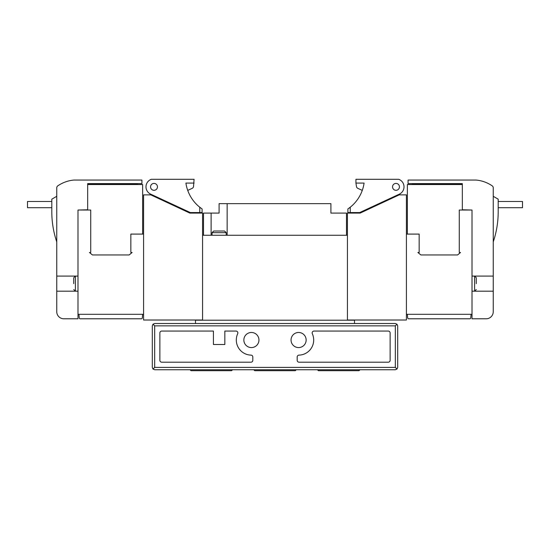 <?xml version="1.0" encoding="UTF-8"?>
<svg xmlns="http://www.w3.org/2000/svg" width="550" height="550" viewBox="0 0 550 550"><rect width="100%" height="100%" fill="white"/><g stroke="black" fill="none" stroke-linecap="round" stroke-linejoin="round"><path stroke-width="0.82" d="M472.01 276.086L493.247 276.086L493.247 291.184L472.01 291.184M187.729 190.389L192.184 188.334A2.358 2.358 0 0 0 193.524 186.56L194.074 179.3L151.298 179.3A8.023 8.023 0 0 0 150.556 194.095L190.321 212.568L202.097 212.568L202.097 208.945L199.781 207.24L199.781 212.568M150.562 186.856A3.444 3.444 0 0 0 154.014 190.3A3.444 3.444 0 0 0 157.458 186.856A3.444 3.444 0 0 0 154.014 183.411A3.444 3.444 0 0 0 150.562 186.856M189.874 213.091L179.479 208.244L189.826 213.091L202.565 213.091L202.565 235.269L347.435 235.269L347.435 213.091L360.174 213.091L370.521 208.244L360.126 213.091M219.127 231.021L224.558 231.021L226.208 232.671L212.053 232.671L213.702 231.021L219.127 231.021M392.542 186.856A3.444 3.444 0 0 0 395.986 190.3A3.444 3.444 0 0 0 399.438 186.856A3.444 3.444 0 0 0 395.986 183.411A3.444 3.444 0 0 0 392.542 186.856M27.5 201.479L51.803 201.479L27.5 201.479L27.5 207.708L51.803 207.708M73.741 283.635L73.741 277.736L73.741 283.635M522.5 201.479L498.197 201.479L522.5 201.479L522.5 207.708L498.197 207.708M476.259 283.635L476.259 277.736L476.259 283.635M493.247 241.897A94.373 94.373 0 0 0 498.197 211.722L498.197 199.169L493.247 196.309M493.247 276.086L493.247 187.811A2.358 2.358 0 0 0 492.223 185.866A33.88 33.88 0 0 0 476.142 180.056L408.072 180.056L408.072 183.597L462.337 183.597L462.337 209.784L472.01 210.024L459.271 210.024L459.271 252.491L460.543 252.491L457.572 254.946L420.86 254.946L417.883 252.491L419.162 252.491L419.162 234.087L406.416 234.087L406.416 314.304L472.01 314.304L472.01 318.787L486.166 318.787A7.081 7.081 0 0 0 493.247 311.712L493.247 291.184M77.99 291.184L56.753 291.184L56.753 311.712A7.081 7.081 0 0 0 63.834 318.787L77.99 318.787L77.99 314.304L143.584 314.304L143.584 234.087L130.838 234.087L130.838 252.491L132.117 252.491L129.14 254.946L92.427 254.946L89.458 252.491L90.729 252.491L90.729 210.024L77.99 210.024L87.663 209.784L87.663 183.597L141.928 183.597L141.928 180.056L73.858 180.056A33.88 33.88 0 0 0 57.778 185.866A2.358 2.358 0 0 0 56.753 187.811L56.753 276.086L77.99 276.086M56.753 196.309L51.803 199.169L51.803 211.722A94.373 94.373 0 0 0 56.753 241.897M407.364 314.304L407.681 317.928A0.942 0.942 0 0 0 408.616 318.787L469.81 318.787A0.942 0.942 0 0 0 470.752 317.928L471.068 314.304M462.337 184.023L412.314 184.023L412.314 184.539M78.932 314.304L79.248 317.928A0.942 0.942 0 0 0 80.19 318.787L141.384 318.787A0.942 0.942 0 0 0 142.319 317.928L142.636 314.304M137.686 184.539L137.686 184.023L87.663 184.023M399.444 194.095A8.023 8.023 0 0 0 398.702 179.3L355.926 179.3L355.926 183.081L364.086 183.081A37.751 37.751 0 0 1 350.219 207.24L347.903 208.945L347.903 212.568L359.679 212.568L399.444 194.095A1.416 1.416 0 0 0 400.709 194.872M355.926 183.081L356.476 186.56A2.358 2.358 0 0 0 357.816 188.334L362.271 190.389M351.725 212.568L351.209 213.091M406.416 234.087L406.416 194.872L399.19 194.872L370.521 208.244M347.435 320.018L406.416 320.018L406.416 314.304M227.15 235.269L227.15 203.651L219.086 203.651L219.086 213.091L211.111 213.091L211.111 235.269M346.486 235.269L346.486 213.091L330.914 213.091L330.914 203.651L227.15 203.651M211.111 213.091L203.514 213.091L203.514 235.269M149.291 194.872A1.416 1.416 0 0 0 150.556 194.095M198.791 213.091L198.275 212.568M179.479 208.244L150.81 194.872L143.584 194.872L143.584 234.087M199.781 207.24A37.751 37.751 0 0 1 185.914 183.081L194.074 183.081M143.584 314.304L143.584 320.018L202.565 320.018M202.565 235.269L202.565 320.203L195.491 320.203L195.491 323.51M354.509 323.51L354.509 320.203L347.435 320.203L347.435 235.269M202.565 320.203L347.435 320.203M77.99 210.024L77.99 314.304M142.636 234.087L142.636 184.539L87.663 184.539M472.01 314.304L472.01 210.024M462.337 184.539L407.364 184.539L407.364 234.087M56.753 276.086L56.753 291.184M291.046 340.024A7.549 7.549 0 0 0 298.595 347.572A7.549 7.549 0 0 0 306.144 340.024A7.549 7.549 0 0 0 298.595 332.475A7.549 7.549 0 0 0 291.046 340.024M243.856 340.024A7.549 7.549 0 0 0 251.405 347.572A7.549 7.549 0 0 0 258.954 340.024A7.549 7.549 0 0 0 251.405 332.475A7.549 7.549 0 0 0 243.856 340.024M299.014 355.121A15.098 15.098 0 0 0 312.317 333.733A1.891 1.891 0 0 1 314.036 331.059L388.252 331.059A1.891 1.891 0 0 1 390.136 332.949L390.136 360.319A1.891 1.891 0 0 1 388.252 362.203L299.062 362.203A1.891 1.891 0 0 1 297.179 360.319L297.179 357.005A1.891 1.891 0 0 1 299.014 355.121M237.847 332.949A1.891 1.891 0 0 0 235.964 331.059L224.84 331.059L224.84 344.506L213.421 344.506L213.421 331.059L161.748 331.059A1.891 1.891 0 0 0 159.864 332.949L159.864 360.319A1.891 1.891 0 0 0 161.748 362.203L250.938 362.203A1.891 1.891 0 0 0 252.821 360.319L252.821 357.005A1.891 1.891 0 0 0 250.986 355.121A15.098 15.098 0 0 1 237.683 333.733A1.891 1.891 0 0 0 237.847 332.949M296.237 369.751L295.288 370.7L254.712 370.7L253.763 369.751M359.941 369.751L358.992 370.7L318.416 370.7L317.467 369.751M232.533 369.751L231.584 370.7L191.008 370.7L190.059 369.751M395.326 325.868L395.326 367.393L396.997 369.064L397.691 367.393L397.691 325.868L396.997 324.197L395.326 325.868L154.674 325.868L153.003 324.197L152.309 325.868L152.309 367.393L153.003 369.064L154.674 367.393L154.674 325.868M396.997 324.197L395.326 323.51L154.674 323.51L153.003 324.197M396.997 369.064L395.326 369.751L154.674 369.751L153.003 369.064M73.741 277.736L75.398 276.086L75.398 291.184L73.741 289.534M476.259 277.736L474.602 276.086L474.602 291.184L476.259 289.534M350.219 207.24L350.219 212.568M395.326 367.393L154.674 367.393M226.208 235.269L226.208 232.671M212.053 235.269L212.053 232.671"/></g></svg>
